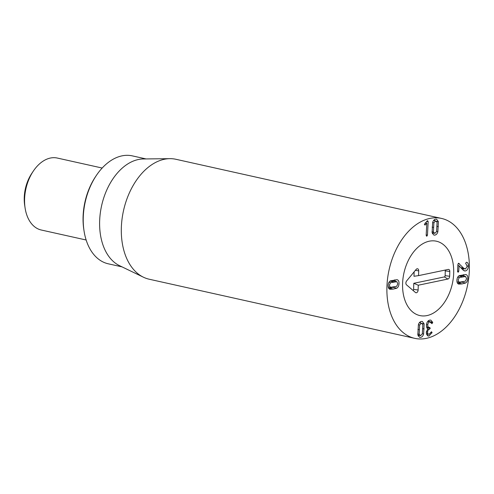 <?xml version="1.0" encoding="UTF-8"?>
<svg xmlns="http://www.w3.org/2000/svg" width="494" height="494" viewBox="0 0 494 494"><rect width="100%" height="100%" fill="white"/><g stroke="black" fill="none" stroke-linecap="round" stroke-linejoin="round"><path stroke-width="0.74" d="M433.899 222.751L433.411 232.063L434.924 233.341L436.597 231.55L437.085 222.238L435.572 220.954L433.899 222.751L432.664 222.473M432.139 232.835L434.924 233.341M433.411 232.063L432.022 231.748M433.652 220.417L435.572 220.954M437.863 231.729C437.32 233.711 436.307 234.835 434.831 235.107L433.905 235.095L432.108 232.655L432.639 222.566C433.176 220.59 434.189 219.466 435.665 219.194L436.597 219.206L438.388 221.645L437.863 231.729L436.622 231.458M432.448 233.792L433.207 233.069M438.388 221.645L436.622 221.25M434.714 220.657L434.411 219.694M427.464 235.15L426.767 236.268L426.168 235.354L426.804 223.239L424.988 225.073L424.432 224.27L427.538 220.633L428.175 221.608L427.464 235.15L426.192 234.866M428.175 221.608L426.637 221.269M425.377 224.832L424.457 224.628M426.773 223.245L425.229 222.899L426.804 223.239M419.647 325.009L419.159 334.321L420.666 335.605L422.339 333.808L422.827 324.496L421.314 323.218L419.647 325.009L418.406 324.737M419.394 322.681L421.314 323.218M419.159 334.321L417.763 334.012M417.887 335.093L420.666 335.605M424.136 323.903L423.605 333.993C423.062 335.969 422.055 337.093 420.573 337.365L419.647 337.353L417.85 334.913L418.381 324.83C418.918 322.848 419.931 321.724 421.407 321.452L422.339 321.464L424.136 323.903L422.364 323.508M423.605 333.993L422.37 333.716M418.19 336.056L418.949 335.327M420.456 322.915L420.153 321.952M432.658 322.298L432.015 323.675L429.737 321.866C428.557 322.162 427.903 323.175 427.785 324.904C427.748 326.701 428.341 327.541 429.564 327.436L430.262 328.195L429.484 329.195C428.384 329.424 427.761 330.381 427.6 332.061C427.557 333.611 428.076 334.333 429.156 334.24L431.484 331.746L432.04 332.487L429.02 336.013L428.07 335.988L426.273 332.363L427.742 328.763C426.927 328.448 426.495 327.238 426.446 325.132C426.723 322.267 427.847 320.594 429.817 320.1L430.848 320.124L432.658 322.298L429.014 321.489L428.675 320.544M429.02 336.013L427.31 335.63M431.954 332.975L430.768 332.715M426.618 334.704L427.415 333.956M427.6 332.061L426.334 331.777M426.334 333.722L429.156 334.24M429.484 329.195L427.742 328.806M430.262 328.195L426.73 327.411M427.785 324.904L426.495 324.614M426.575 326.886L429.564 327.436M427.804 321.31L430.342 321.878L427.724 321.415M432.682 322.712L431.052 322.347M429.039 321.897L429.014 321.489M396.886 281.679L390.532 282.704L389.358 285.205L390.285 287.366L396.645 286.341L397.818 283.846L396.886 281.679L393.119 280.827L389.97 281.142M390.532 282.704L388.957 282.352M388.216 286.915L390.414 287.409L388.216 286.903M397.139 279.728L397.25 279.758C398.522 280.197 399.109 281.494 399.016 283.649C398.88 285.816 398.145 287.329 396.812 288.181L393.341 289.083L389.92 289.293C388.655 288.854 388.062 287.551 388.154 285.396C388.29 283.229 389.025 281.716 390.365 280.864L397.003 279.703M395.311 281.314L394.762 279.82M388.766 288.41L393.564 287.088M396.812 288.181L393.168 287.372M458.543 263.283L463.687 268.242L465.447 269.008L467.231 266.322L465.62 263.277L466.503 262.234C467.744 262.37 468.386 263.691 468.429 266.186C468.145 268.983 467.114 270.57 465.336 270.953L464.49 270.934L462.866 269.854L459.074 265.778L458.753 271.255L458.105 272.274L457.549 271.447L457.926 264.302L458.765 263.29M459.043 265.784L457.864 265.519L459.074 265.778M468.429 266.186L467.231 265.92M462.748 269.73L463.743 268.748M461.211 268.186L465.447 269.008M458.315 265.611L457.882 265.154M459.383 263.716L458.234 263.456M465.651 276.504L459.296 277.523L458.123 280.024L459.05 282.185L456.981 281.722L459.179 282.228L465.41 281.166L466.583 278.665L465.527 276.461L461.884 275.652L458.735 275.967M459.296 277.523L457.728 277.171M465.904 274.547L466.015 274.578C467.287 275.016 467.874 276.313 467.787 278.474C467.651 280.635 466.91 282.148 465.576 283.006L462.118 283.902L458.691 284.112C457.419 283.673 456.833 282.377 456.919 280.215C457.055 278.048 457.796 276.541 459.13 275.683L465.768 274.522M457.537 283.235L462.328 281.913M465.576 283.006L461.933 282.198M464.082 276.14L463.526 274.645M431.293 218.157A61.435 39.983 -77.4 0 1 441.488 218.422A61.435 39.983 -77.4 0 1 467.163 287.082A61.435 39.983 -77.4 0 1 414.781 338.359A61.435 39.983 -77.4 0 1 387.734 277.338A61.435 39.983 -77.4 0 1 431.293 218.157M426.18 315.734A38.087 24.786 -77.4 0 1 419.857 315.567A38.087 24.786 -77.4 0 1 403.938 273.003A38.087 24.786 -77.4 0 1 436.412 241.208A38.087 24.786 -77.4 0 1 453.183 279.042A38.087 24.786 -77.4 0 1 426.18 315.734M96.429 175.345L95.669 176.475A52.833 34.382 102.6 0 0 83.838 229.611L84.048 230.951A55.291 35.982 -77.4 0 1 96.429 175.345A55.291 35.982 -77.4 0 1 123.185 155.641A55.291 35.982 -77.4 0 1 132.361 155.882L146.082 158.938M122.049 266.877L108.322 263.821A55.291 35.982 -77.4 0 1 84.048 230.951M143.458 277.22L119.548 265.673A55.291 35.982 -77.4 0 1 101.61 205.683A55.291 35.982 -77.4 0 1 143.303 158.969L169.856 158.66A61.435 39.983 102.6 0 0 165.712 159.019A61.435 39.983 102.6 0 0 122.901 213.612A61.435 39.983 102.6 0 0 143.458 277.22A61.435 39.983 102.6 0 0 149.2 279.221L414.781 338.359M441.488 218.422L175.907 159.284A61.435 39.983 102.6 0 0 169.856 158.66M418.554 275.621L448.225 269.428A2.458 1.599 -77.4 0 1 448.311 269.415A2.458 1.599 -77.4 0 1 449.799 271.484L449.657 276.282A2.458 1.599 -77.4 0 1 447.935 279.03L418.27 285.217L418.122 290.015A2.458 1.599 -77.4 0 1 415.596 292.615A2.458 1.599 -77.4 0 1 415.46 292.51L406.513 284.84A2.458 1.599 -77.4 0 1 406.63 280.938L416.146 269.415A2.458 1.599 -77.4 0 1 417.208 268.755A2.458 1.599 -77.4 0 1 418.696 270.823L418.554 275.621L413.991 276.282L414.12 271.867M413.114 290.503A1.142 0.741 102.6 0 0 413.595 289.391L413.781 283.303L444.334 276.93A1.142 0.741 102.6 0 0 445.131 275.658L445.273 270.86A1.142 0.741 102.6 0 0 445.051 270.094M418.27 285.217L413.781 283.303M427.026 315.58A38.087 24.786 -77.4 0 1 419.857 315.567A38.087 24.786 -77.4 0 1 403.938 273.003A38.087 24.786 -77.4 0 1 436.412 241.208A38.087 24.786 -77.4 0 1 453.264 278.418A38.087 24.786 -77.4 0 1 427.026 315.58M86.154 240.004L41.298 230.019A36.865 23.99 -77.4 0 1 25.114 208.104A36.865 23.99 -77.4 0 1 33.37 171.035A36.865 23.99 -77.4 0 1 51.209 157.895A36.865 23.99 -77.4 0 1 57.323 158.055L102.178 168.04M33.37 171.035L31.857 173.289A31.949 20.791 102.6 0 0 24.7 205.418L25.114 208.104M433.485 227.425L432.164 227.129M438.363 226.641L437.042 226.351M419.227 329.702L417.905 329.405M424.105 328.918L422.784 328.621M432.04 332.487L430.953 332.246M429.57 329.183L427.742 328.776M393.718 281.938L390.075 281.129M393.341 289.083L389.698 288.268M458.753 271.255L457.574 270.99M465.336 270.953L463.705 270.589M463.687 268.242L460.754 267.587M462.495 276.757L458.852 275.948M462.118 283.902L458.475 283.093M418.696 270.823L415.368 270.36M418.122 290.015L413.595 289.391M447.935 279.03L444.334 276.93M449.657 276.282L445.131 275.658M449.799 271.484L445.273 270.86"/></g></svg>
